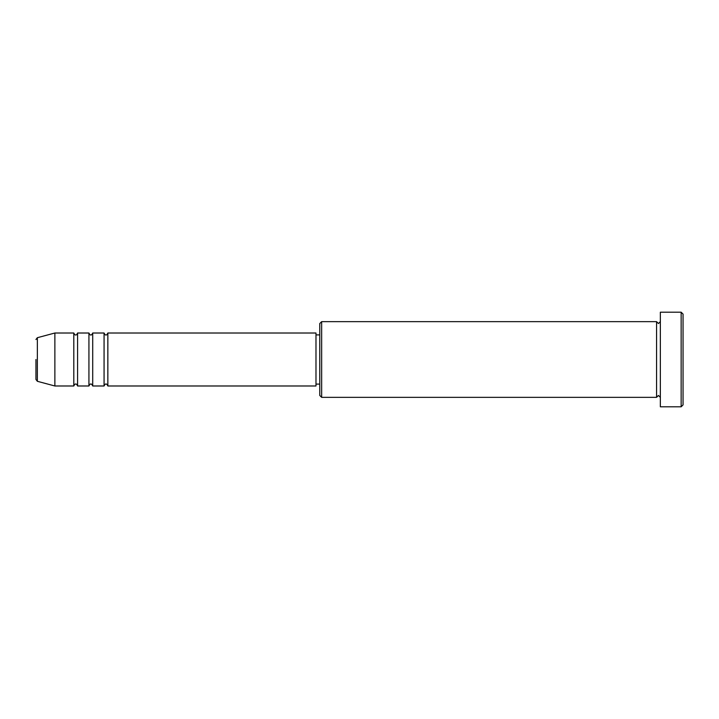 <?xml version="1.0" encoding="UTF-8"?>
<svg xmlns="http://www.w3.org/2000/svg" width="719" height="719" viewBox="0 0 719 719"><rect width="100%" height="100%" fill="white"/><g stroke="black" fill="none" stroke-linecap="round" stroke-linejoin="round"><path stroke-width="1.08" d="M37.352 381.295L54.869 385.986L54.869 333.014L37.352 337.705L37.352 381.295L35.95 379.47L35.95 359.5M107.85 333.014L107.85 385.986L315.983 385.986L315.983 333.014L107.85 333.014C107.05 334.65 106.421 335.279 105.954 334.901C105.495 335.279 104.866 334.65 104.066 333.014L104.066 385.986L92.715 385.986L92.715 333.014L104.066 333.014M88.931 333.014L88.931 385.986L77.58 385.986L77.58 333.014L88.931 333.014C89.731 334.65 90.36 335.279 90.819 334.901C91.286 335.279 91.915 334.65 92.715 333.014M77.58 333.014C76.861 334.614 76.223 335.243 75.684 334.901C75.225 335.279 74.587 334.65 73.796 333.014L73.796 385.986L54.869 385.986M321.654 397.346L319.766 395.45L319.766 323.55L321.654 321.654L321.654 397.346L656.564 397.346L656.564 321.654L658.451 323.55L660.348 321.654M681.154 312.199L683.05 314.086L683.05 404.914L681.154 406.801L681.154 312.199L660.348 312.199L660.348 406.801L681.154 406.801M315.983 384.099L319.766 384.099M54.869 333.014L73.796 333.014M321.654 321.654L656.564 321.654M315.983 334.901L319.766 334.901M660.348 397.346L658.451 395.45L656.564 397.346M77.58 385.986C76.861 384.386 76.223 383.757 75.684 384.099C75.225 383.721 74.587 384.35 73.796 385.986M92.715 385.986C91.915 384.35 91.286 383.721 90.819 384.099C90.36 383.721 89.731 384.35 88.931 385.986M107.85 385.986C107.05 384.35 106.421 383.721 105.954 384.099C105.495 383.721 104.866 384.35 104.066 385.986M37.352 337.705L35.95 339.53"/></g></svg>

